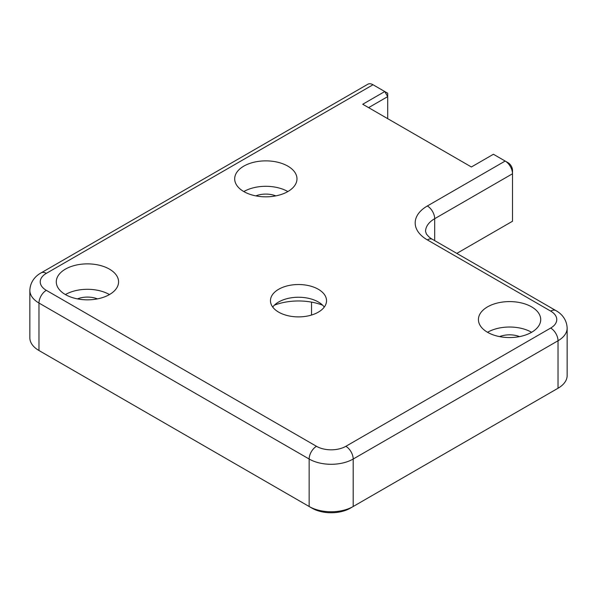<?xml version="1.0" encoding="UTF-8"?>
<svg xmlns="http://www.w3.org/2000/svg" width="597" height="597" viewBox="0 0 597 597"><rect width="100%" height="100%" fill="white"/><g stroke="black" fill="none" stroke-linecap="round" stroke-linejoin="round"><path stroke-width="0.9" d="M471.399 166.981L362.737 104.251L384.767 91.535L387.699 96.624L387.699 93.229L373.021 84.752A10.38 5.992 -120 0 0 367.827 84.237L41.126 272.859A10.38 5.992 60 0 1 46.312 273.374A20.768 11.992 0 0 0 46.312 290.329L316.485 446.31A20.768 11.992 0 0 0 345.857 446.31L550.688 328.051A20.768 11.992 0 0 0 550.688 311.097L427.348 239.89A41.529 23.977 180 0 1 427.348 205.98L505.166 161.048L493.421 154.265L471.399 166.981M387.699 118.661L387.699 96.624L368.61 107.639M512.51 170.376L512.51 173.764A10.38 5.992 -120 0 0 505.166 161.048L508.107 162.742A6.231 3.597 60 0 1 512.51 170.376M456.817 253.389L512.51 221.241L512.51 173.764L434.691 218.696A31.148 17.985 0 0 0 425.564 231.412L426.377 233.92C428.392 236.539 430.444 238.36 432.534 239.375A10.38 5.992 120 0 0 427.348 239.89M46.312 290.329A10.38 5.992 -60 0 0 38.977 303.045L38.977 350.521L309.149 506.502A31.148 17.985 0 0 0 353.193 506.502L558.023 388.244A31.148 17.985 0 0 0 558.031 388.244A31.148 17.985 0 0 0 567.15 375.528L567.15 328.051A31.148 17.985 180 0 1 558.023 340.768L353.193 459.026A31.148 17.985 180 0 1 309.149 459.026L38.977 303.045A31.148 17.985 180 0 1 29.85 290.329L29.85 337.805A31.148 17.985 0 0 0 38.969 350.521A31.148 17.985 0 0 0 38.977 350.521L41.909 352.215A26.992 15.582 180 0 1 41.872 352.193M312.082 508.196L309.149 506.502L312.082 508.196A26.992 15.582 180 0 0 350.26 508.196L353.193 506.502L353.193 459.026A10.38 5.992 -120 0 0 345.857 446.31M555.128 389.916A26.992 15.582 180 0 1 555.091 389.938L558.031 388.244M77.438 298.881A17.649 10.194 180 0 1 97.423 298.881M499.577 336.611A17.649 10.194 180 0 1 519.562 336.611M255.837 195.883A17.649 10.194 180 0 1 275.821 195.883M272.717 307.074A28.037 16.186 180 0 1 278.68 301.985A28.037 16.186 180 0 1 318.32 301.985L318.32 301.985A28.037 16.186 180 0 1 324.283 307.074M322.604 305.164A43.603 25.178 0 0 0 287.217 301.828A43.603 25.178 0 0 0 274.396 305.164M318.32 289.269A28.037 16.186 0 0 0 287.769 285.762A28.037 16.186 0 0 0 270.463 300.716A28.037 16.186 0 0 0 298.5 316.895A28.037 16.186 0 0 0 326.537 300.716A28.037 16.186 0 0 0 318.32 289.269M311.53 315.044L311.53 302.119M487.548 332.29A31.148 17.985 180 0 1 531.599 332.29M531.599 306.858A31.148 17.985 0 0 0 497.652 302.963A31.148 17.985 0 0 0 478.421 319.574A31.148 17.985 0 0 0 509.569 337.559A31.148 17.985 0 0 0 540.718 319.574A31.148 17.985 0 0 0 531.599 306.858M243.807 191.57A31.148 17.985 180 0 1 287.851 191.57M287.851 166.138A31.148 17.985 0 0 0 253.912 162.235A31.148 17.985 0 0 0 234.681 178.854A31.148 17.985 0 0 0 265.829 196.831A31.148 17.985 0 0 0 296.978 178.854A31.148 17.985 0 0 0 287.851 166.138M65.401 294.567A31.148 17.985 180 0 1 109.452 294.567M109.452 269.135A31.148 17.985 0 0 0 75.506 265.24A31.148 17.985 0 0 0 56.282 281.851A31.148 17.985 0 0 0 87.431 299.836A31.148 17.985 0 0 0 118.579 281.851A31.148 17.985 0 0 0 109.452 269.135M508.107 162.742L505.166 161.048L508.107 162.742M427.348 205.98A10.38 5.992 -120 0 1 434.691 218.696L434.691 240.613M558.023 388.244L558.023 340.768A10.38 5.992 -120 0 0 550.688 328.051M309.149 506.502L309.149 459.026A10.38 5.992 -60 0 1 316.485 446.31M567.15 328.051C566.717 318.328 560.165 312.873 555.874 310.582A10.38 5.992 120 0 0 550.688 311.097M373.021 84.752L46.312 273.374M41.909 352.215L38.969 350.521M555.874 310.582L432.534 239.375M41.126 272.859C36.91 275.113 30.298 280.538 29.85 290.329"/></g></svg>

